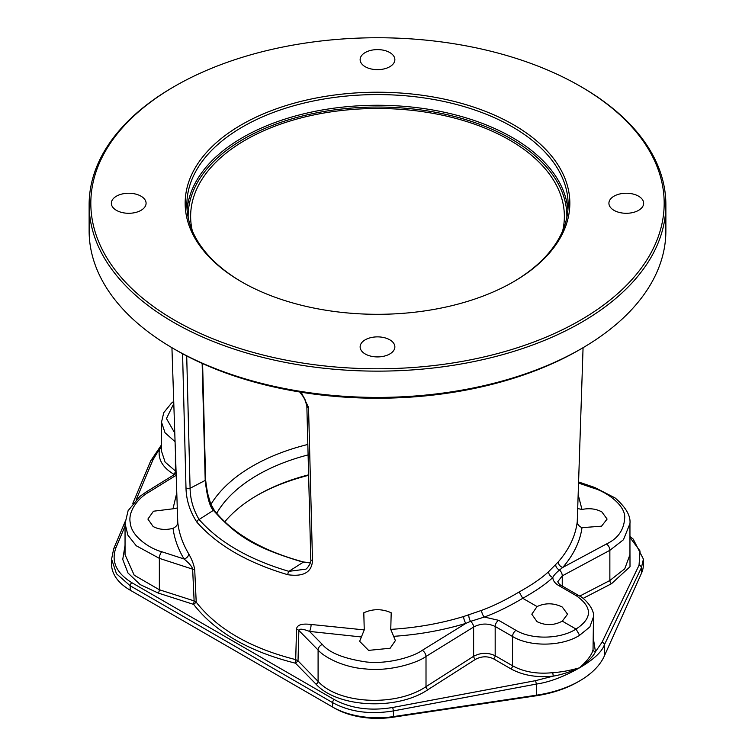 <?xml version="1.0" encoding="UTF-8"?>
<svg xmlns="http://www.w3.org/2000/svg" width="755" height="755" viewBox="0 0 755 755"><rect width="100%" height="100%" fill="white"/><g stroke="black" fill="none" stroke-linecap="round" stroke-linejoin="round"><path stroke-width="1.13" d="M89.128 204.643L89.128 230.926A288.372 166.496 0 0 0 173.584 348.65A288.372 166.496 0 0 0 581.416 348.65L581.416 348.65A288.372 166.496 0 0 0 665.872 230.926L665.872 204.643A288.372 166.496 0 0 0 581.416 86.919L580.217 86.23A286.683 165.515 0 0 0 174.782 86.23L173.584 86.919A288.372 166.496 0 0 0 89.128 204.643A288.372 166.496 0 0 0 267.147 358.465A288.372 166.496 0 0 0 581.416 322.376A288.372 166.496 0 0 0 665.872 204.643M173.584 86.919L174.782 86.23A286.683 165.515 180 0 0 174.782 320.299A286.683 165.515 180 0 0 580.217 320.299A286.683 165.515 0 0 0 580.217 86.23M579.019 350.037L581.416 348.65L579.019 350.037A284.984 164.533 180 0 1 175.981 350.037L173.584 348.65M583.068 347.687L577.254 521.696C575.555 535.805 569.242 549.196 558.304 561.852L548.611 571.658C541.986 577.934 532.171 584.71 519.147 591.967C505.623 600.027 493.1 606.161 481.577 610.361L463.608 616.524C440.458 623.545 416.175 627.83 390.76 629.368L391.203 612.777C382.039 608.69 372.904 608.69 363.797 612.777L364.25 629.906L311.069 624.47C301.792 623.319 296.941 624.885 296.526 629.17L295.705 659.615C250.452 648.186 217.289 629.038 196.215 602.179L194.743 570.412C194.243 565.599 192.223 560.059 188.693 553.811C182.578 543.487 178.935 532.964 177.755 522.234L171.932 347.687M562.702 230.756A186.872 107.889 0 0 0 564.334 218.365A186.872 107.889 0 0 0 450.603 117.082A186.872 107.889 0 0 0 245.366 140.081A186.872 107.889 0 0 0 190.666 218.365A186.872 107.889 0 0 0 192.298 230.756M512.9 282.125A190.637 110.07 0 0 0 568.137 204.643A190.637 110.07 0 0 0 450.452 102.963A190.637 110.07 0 0 0 242.695 126.821A190.637 110.07 180 0 0 186.862 204.643A190.637 110.07 180 0 0 242.1 282.125M241.496 124.745A192.336 111.042 0 0 0 241.496 281.785A192.336 111.042 0 0 0 513.504 281.785L513.504 281.785A192.336 111.042 0 0 0 513.504 124.745A192.336 111.042 0 0 0 241.496 124.745M643.647 203.265A17.365 10.023 180 0 1 626.282 213.287A17.365 10.023 180 0 1 608.917 203.265A17.365 10.023 180 0 1 626.282 193.242A17.365 10.023 180 0 1 643.647 203.265M377.5 49.604A17.365 10.023 180 0 1 394.865 59.636A17.365 10.023 180 0 1 377.5 69.658A17.365 10.023 180 0 1 360.135 59.636A17.365 10.023 180 0 1 377.5 49.604M111.353 203.265A17.365 10.023 180 0 1 128.718 193.242A17.365 10.023 180 0 1 146.083 203.265A17.365 10.023 180 0 1 128.718 213.287A17.365 10.023 180 0 1 111.353 203.265M377.5 356.917A17.365 10.023 180 0 1 360.135 346.894A17.365 10.023 180 0 1 377.5 336.872A17.365 10.023 180 0 1 394.865 346.894A17.365 10.023 180 0 1 377.5 356.917M202.595 363.599L205.624 479.84A1.274 0.755 178.5 0 0 205.577 479.642C207.682 497.13 210.692 507.596 214.618 511.05M202.151 363.4L205.209 480.416C207.087 496.998 209.824 506.973 213.401 510.361C237.797 537.418 256.313 548.121 303.227 562.22L310.343 562.9M301.179 392.213L308.54 407.426L312.495 560.757C311.673 572.299 303.444 576.952 287.825 574.715C247.668 562.862 217.383 545.374 196.951 522.252C189.892 511.475 186.24 499.961 185.985 487.711A2.539 1.51 -1.5 0 0 190.09 488.277L205.209 480.416A1.274 0.755 178.5 0 0 205.624 479.85L206.936 491.061L210.702 503.896L214.467 510.597A1.274 0.944 141.9 0 0 213.401 510.361L199.094 519.506C193.271 509.663 190.269 499.253 190.09 488.277L186.702 355.916M214.467 510.597C233.276 533.898 262.976 551.027 303.576 561.994L288.891 571.346C249.225 559.634 219.29 542.345 199.094 519.506A2.539 1.859 -40.8 0 0 196.951 522.252M305.633 569.185L288.891 571.346A2.539 0.915 -73.9 0 0 287.825 574.715M185.985 487.711L182.568 353.718M390.76 629.368L395.384 640.589L390.137 648.243L368.591 650.385L359.635 641.316L364.25 629.906M463.608 616.524A5.077 1.68 -106.9 0 0 465.92 623.356C442.996 630.293 418.978 634.606 393.846 636.314M361.173 636.946L309.512 631.416C302.783 628.821 299.235 628.509 298.867 630.491L298.017 660.87L295.498 663.201C249.037 651.584 215.09 631.992 193.657 604.406L194.12 600.895L192.638 569.166C192.119 566.665 189.25 563.268 184.022 558.964C178.076 548.923 174.405 538.711 173.027 528.321C165.619 530.246 158.994 529.642 153.133 526.518L147.904 519.072L153.463 511.22L172.989 508.804L176.613 493.496M311.069 624.47A5.077 1.425 -79.2 0 1 309.512 631.416L322.366 644.459C329.331 652.83 343.959 658.662 366.241 661.965C388.504 664.485 413.891 656.52 422.29 650.3L465.92 623.356L470.573 621.356A5.077 1.972 -105.3 0 1 468.808 615.032M481.577 610.361A5.077 2.048 -110.9 0 0 484.342 617.052L470.573 621.356A5.077 2.831 -121.7 0 1 473.621 627.046L426.009 656.454C416.939 663.145 389.523 671.676 365.477 668.93C343.327 667.477 323.716 656.888 318.091 649.998L298.867 630.491A5.077 3.086 -178.4 0 0 296.526 629.17M548.611 571.658A5.077 3.643 -131.9 0 0 552.83 577.509C546.054 583.936 536.022 590.863 522.743 598.3C508.917 606.51 496.12 612.767 484.342 617.052L498.64 620.317L516.014 630.349C531.605 639.853 560.455 639.259 576.027 629.057L579.613 635.285C562.154 646.544 529.991 647.12 512.541 636.493A5.077 2.935 -60 0 1 516.014 630.349M537.041 606.558C545.459 602.745 553.877 602.915 562.305 607.067L567.543 614.211L562.305 621.138C553.887 625.574 545.469 625.744 537.041 621.648L531.803 614.211L537.041 606.558L522.743 598.3L519.147 591.967M562.305 621.138L576.027 629.057C592.562 618.26 592.599 607.114 576.15 595.629L558.785 585.597C554.925 583.313 552.943 580.614 552.83 577.509C553.547 575.669 555.755 573.177 559.455 570.044A5.077 3.615 -139.5 0 1 555.727 564.844M188.693 553.811A5.077 3.869 -30.8 0 1 184.022 558.964L161.768 551.735C150.066 548.791 131.323 536.522 130.266 522.913C127.661 510.701 139.269 497.29 148.612 492.298L176.028 475.357M578.33 495.318L581.973 509.474C589.381 507.964 596.006 508.785 601.867 511.928L607.096 519.072L601.537 526.178L582.011 527.669C580.01 541.637 573.592 554.897 562.758 567.449L559.455 570.044A5.077 3.039 -118.2 0 1 562.248 575.876L557.785 581.69C558.634 583.53 559.766 584.776 561.201 585.418A5.077 2.935 120 0 0 558.785 585.597M578.726 483.115L593.232 488.07C604.934 491.278 623.677 503.443 624.734 516.184C624.593 529.057 618.477 538.334 606.388 544.015L562.758 567.449A5.077 3.841 -139 0 1 558.304 561.852M577.66 508.54L581.973 509.474M582.011 527.669C578.896 526.263 577.311 524.272 577.254 521.696M315.986 684.143A2.539 1.774 135.6 0 0 318.091 681.397L298.017 660.87L295.705 659.615L295.498 663.201L315.986 684.143C337.315 707.718 396.904 710.719 427.896 689.711L475.508 659.341C481.501 656.17 487.485 655.991 493.477 658.794L510.842 668.826C522.705 675.357 536.843 677.792 553.236 676.131L535.606 680.642L392.704 707.473C370.412 711.182 350.943 708.549 334.286 699.574A2.539 1.463 -60 0 0 332.587 702.622L332.587 707.029L334.38 708.067A60.976 35.202 0 0 0 392.798 717.25L535.701 695.865A92.318 53.294 0 0 0 577.82 681.963L579.613 680.925A94.856 54.766 0 0 0 604.368 655.935L641.401 573.432A63.514 36.674 0 0 0 643.43 564.23L643.43 559.068L641.401 567.751L604.368 644.808C601.924 651.858 593.666 659.511 579.613 667.788C563.796 676.773 549.376 682.199 536.343 684.077L393.44 710.908C370.214 714.749 349.933 711.984 332.587 702.622L130.171 585.767L116.449 573.734L111.57 559.068L111.57 564.23A63.514 36.674 0 0 0 130.171 590.165L332.587 707.029A63.514 36.674 0 0 0 393.44 716.599L536.343 695.213A94.856 54.766 0 0 0 579.613 680.925M131.917 591.174A60.976 35.202 0 0 0 131.965 591.203L130.171 590.165L130.171 585.767M308.616 475.31A172.008 99.311 0 0 0 256.775 495.563M510.842 668.826A2.539 1.463 120 0 0 512.541 665.768C523.791 671.969 537.211 674.272 552.783 672.658L553.236 676.131C560.965 674.847 569.761 672.063 579.613 667.788C587.985 660.04 592.458 653.915 593.034 649.423L593.505 616.778L589.853 626.924L579.613 635.285M552.783 672.658C560.786 672.195 569.732 670.572 579.613 667.788C588.315 661.352 593.59 656.01 595.45 651.754L593.505 639.381M125.047 545.365L122.744 559.446L127.972 572.988L140.185 584.596L158.172 593.034L193.657 604.406L196.215 602.179L194.12 600.895L159.352 589.749L159.352 558.351L136.24 545.752L127.897 535.182L125.047 523.583L128.105 510.673L139.817 496.46L146.064 492.043A5.077 2.831 58.3 0 1 148.612 492.298M136.174 499.697L153.001 459.748L159.55 448.838C157.625 458.851 162.334 467.298 173.678 474.168L174.367 474.565M322.366 644.459A5.077 3.567 -44.6 0 0 318.091 649.998L318.091 681.397C338.693 704.151 396.064 706.991 426.009 686.654L426.009 656.454A5.077 2.831 -121.7 0 0 422.29 650.3M493.477 658.794A2.539 1.463 120 0 0 495.176 655.746L495.176 626.471C487.994 623.092 480.803 623.281 473.621 627.046L473.621 656.284C480.812 652.547 487.994 652.367 495.176 655.746L512.541 665.768L512.541 636.493L495.176 626.471A5.077 2.935 -60 0 1 498.64 620.317M578.764 482.02L594.751 487.485L615.212 498.026C625.886 507.369 630.803 515.891 629.953 523.583L623.451 539.74L609.861 550.31L562.248 575.876L562.248 586.022M579.68 596.11L609.861 580.51L624.762 568.789L629.953 554.661L629.953 523.583M583.039 598.413L611.559 583.672L630.01 566.703L629.953 546.592M629.953 537.466L640.023 550.99L639.041 565.25L601.999 642.316L595.45 651.754A2.539 2.114 14.7 0 1 593.034 649.423M177.755 522.234C177.699 524.829 176.123 526.858 173.027 528.321M172.989 508.804L177.321 507.973M194.743 570.412A5.077 2.841 -2.7 0 0 192.638 569.166L159.352 558.351A5.077 2.105 -72 0 1 161.768 551.735M125.047 523.583L125.047 554.661L134.192 575.197L159.352 589.749A2.539 1.057 107.8 0 1 158.172 593.034M174.943 441.581L165.034 432.766L161.494 422.12L161.494 451.122L165.109 462.079L175.896 471.413M161.494 445.573L159.55 448.838A2.539 1.991 -166.9 0 0 161.494 448.177M224.773 521.828A169.469 97.839 180 0 1 257.663 495.053L257.672 495.044A169.469 97.839 0 0 1 308.606 474.838M308.097 454.906A169.469 97.839 0 0 0 257.672 474.98A169.469 97.839 0 0 0 216.676 513.315M307.832 444.459A176.547 101.934 0 0 0 252.661 466.043A176.547 101.934 0 0 0 210.9 504.378M188.137 217.374A189.373 109.333 180 0 1 243.591 139.062A189.373 109.333 0 0 1 450.773 115.553A189.373 109.333 0 0 1 566.863 217.374M187.08 209.994A190.637 110.07 180 0 1 242.695 137.504A190.637 110.07 0 0 1 446.158 112.655A190.637 110.07 0 0 1 567.92 209.994M312.495 560.757A2.539 1.51 178.5 0 1 310.777 559.408A2.539 1.51 178.5 0 1 310.777 559.351C311.843 562.928 306.285 569.676 305.596 569.213M308.54 407.426A2.539 1.51 178.5 0 1 306.851 406.077M174.66 432.86L166.459 418.534L173.726 403.717M535.701 695.865L536.343 695.213L536.343 684.077L535.606 680.642M392.798 717.25L393.44 716.599L393.44 710.908L392.704 707.473M131.965 591.203L130.171 590.165L131.965 591.203M641.401 573.432L641.401 567.751A2.539 2.076 -154.3 0 0 639.041 565.25M604.368 655.935L604.368 644.808A2.539 2.076 -154.3 0 0 601.999 642.316M334.286 699.574L131.87 582.709C116.261 573.064 110.957 561.39 115.959 547.696L125.047 526.122M427.896 689.711A2.539 1.387 57.5 0 1 426.009 686.654L473.621 656.284A2.539 1.387 57.5 0 0 475.508 659.341M593.505 616.939C594.817 608.86 583.851 597.431 578.566 595.44A5.077 2.935 120 0 0 576.15 595.629M611.559 583.672A2.539 1.538 62.7 0 1 609.861 580.51L609.861 550.31A5.077 3.039 -118.2 0 0 606.388 544.015M594.751 487.485A5.077 2.048 108.9 0 0 593.232 488.07M173.678 474.168A2.539 1.463 120 0 0 175.387 471.111L175.387 455.312M150.764 460.748A2.539 1.944 22.8 0 1 153.001 459.748M113.731 548.696A2.539 1.944 22.8 0 1 115.959 547.696M130.171 585.757A2.539 1.463 -60 0 1 131.87 582.709M303.576 561.994L310.38 562.758M299.716 391.977L304.775 398.725L306.851 406.048L310.777 559.38M561.201 585.418L578.566 595.44M173.659 401.433L171.451 403.151L163.75 412.674L161.494 422.253M146.064 492.043L175.972 473.574M629.953 536.446L633.219 539.117L643.43 559.172M132.823 503.358L150.755 460.776L161.494 444.874M111.57 559.2L113.712 548.725L125.113 521.658"/></g></svg>
